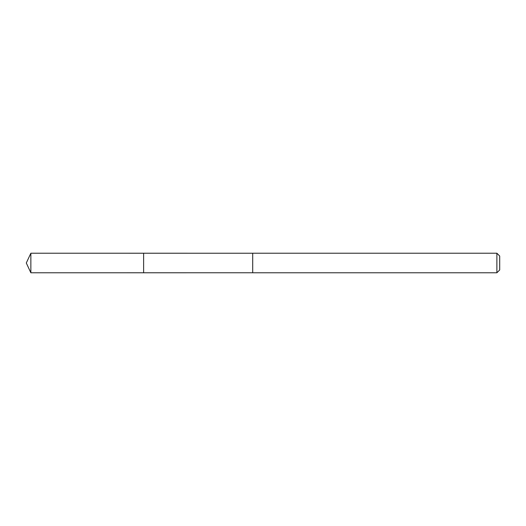 <?xml version="1.0" encoding="UTF-8"?>
<svg xmlns="http://www.w3.org/2000/svg" width="526" height="526" viewBox="0 0 526 526"><rect width="100%" height="100%" fill="white"/><g stroke="black" fill="none" stroke-linecap="round" stroke-linejoin="round"><path stroke-width="0.79" d="M143.618 272.77L143.618 253.23L30.856 253.223L30.856 272.777L143.618 272.77L143.618 253.23L252.71 253.236L252.71 272.764L30.856 272.777L26.3 263L30.856 272.777M252.71 260.153L252.71 272.777L496.879 272.777L496.879 253.223L252.71 253.223L252.71 260.153M496.879 253.223L499.7 256.044L499.7 269.956L496.879 272.777M26.3 263L30.856 253.223"/></g></svg>
